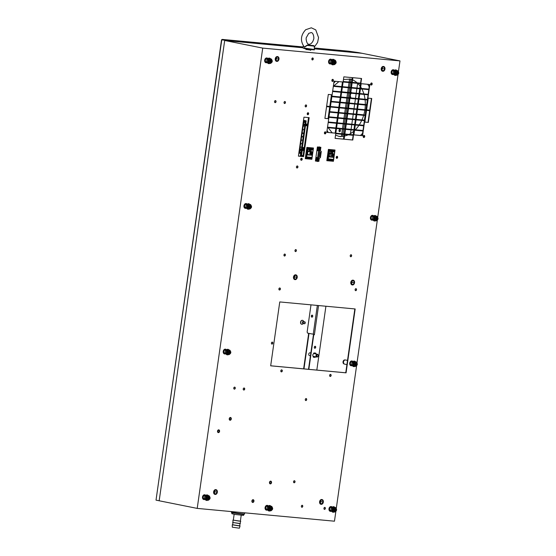 <?xml version="1.0" encoding="UTF-8"?>
<svg xmlns="http://www.w3.org/2000/svg" width="556" height="556" viewBox="0 0 556 556"><rect width="100%" height="100%" fill="white"/><g stroke="black" fill="none" stroke-linecap="round" stroke-linejoin="round"><path stroke-width="0.83" d="M335.9 511.145L334.469 521.194L197.213 508.399L159.176 500.775L224.687 40.484L302.742 47.76L221.754 39.893L156.021 500.129L221.531 39.837L222.233 39.407L303.013 46.933M314.321 47.99L348.542 51.18L358.418 52.591L361.942 53.279L314.349 48.845L361.942 53.279L399.979 60.903L262.724 48.108L224.687 40.484L159.176 500.775L156.243 500.192M350.954 92.282A0.716 0.521 -78.7 0 1 351.19 92.727M351.107 93.227A0.716 0.521 -78.7 0 1 350.69 93.616M315.183 356.73L314.842 357.306L313.32 357.167M315.46 353.067L315.697 353.922M350.356 96.515A0.716 0.521 -78.7 0 1 350.085 97.842M315.009 346.249A1.022 0.751 -78.7 0 1 314.613 348.202M314.161 334.406L313.362 335.254L308.51 369.309M308.83 369.337L313.674 335.317L314.501 334.441L307.628 333.134L307.127 332.071L310.999 304.848M314.821 348.264A1.022 0.751 -78.7 0 1 315.169 346.256A1.022 0.751 -78.7 0 1 314.821 348.264M350.183 96.584A0.716 0.521 -78.7 0 1 350.44 97.891M315.502 356.792L315.162 357.369L313.334 357.202L312.722 354.978L313.938 352.928L315.766 353.095L316.01 353.984M351.441 93.262A0.716 0.521 -78.7 0 1 350.614 93.547M350.787 92.359A0.716 0.521 -78.7 0 1 351.503 92.755M316.823 370.081L325.913 306.238M350.475 133.628L351.01 129.868M351.086 129.367L351.746 124.704M351.823 124.196L352.483 119.533M352.553 119.033L353.22 114.369M353.289 113.862L353.957 109.198M354.026 108.698L354.686 104.035M354.763 103.534L355.423 98.871M355.499 98.363L356.16 93.7M356.229 93.199L356.896 88.536M356.966 88.029L357.633 83.365M352.205 77.625L351.538 82.288L343.177 81.51M331.459 94.728L329.798 106.439L326.643 106.147M356.827 109.469L356.167 114.133L347.799 113.354M365.862 110.31L365.195 114.974L356.834 114.195M356.09 114.633L355.43 119.297L347.062 118.518M365.125 115.474L364.465 120.138L356.097 119.359M355.353 119.804L354.693 124.468L346.325 123.682M364.388 120.645L363.728 125.308L355.36 124.53L364.041 125.371L364.715 120.673L356.028 119.867L355.36 124.558M338.757 107.788L338.097 112.451L329.729 111.666M347.792 108.629L347.132 113.292L338.764 112.514M369.684 110.665L368.016 122.376L364.861 122.084M353.15 135.303L352.49 139.966L344.122 139.188M362.922 130.98L362.255 135.643L353.894 134.858M353.887 130.132L353.22 134.795L344.859 134.017M363.659 125.809L362.992 130.472L354.624 129.694M354.624 124.968L353.957 129.631L345.596 128.853M339.494 102.617L338.833 107.28L330.466 106.502M348.529 103.458L347.861 108.121L339.501 107.343M371.422 98.454L369.754 110.164L366.606 109.873M361.24 78.472L360.573 83.136L352.212 82.351M369.538 84.477L368.871 89.141L360.51 88.362M360.503 83.636L359.843 88.3L351.475 87.521M368.802 89.648L368.142 94.311L359.774 93.526M359.767 88.8L359.106 93.464L350.739 92.685M349.265 98.294L348.598 102.957L340.237 102.179M340.23 97.453L339.563 102.116L331.202 101.338M350.002 93.13L349.335 97.793L340.967 97.008M340.967 92.282L340.3 96.946L331.939 96.167M350.732 87.959L350.071 92.623L341.704 91.844M341.697 87.118L341.036 91.782L332.669 91.003M351.468 82.795L350.808 87.459L342.44 86.68M342.433 81.954L341.773 86.618L333.405 85.832M302.123 505.272A1.022 0.751 -78.7 0 1 301.734 507.225M324.711 507.378A1.022 0.751 -78.7 0 1 324.322 509.331M330.431 374.417A1.022 0.751 -78.7 0 1 330.035 376.377M281.607 369.865A1.022 0.751 -78.7 0 1 281.218 371.825M332.69 79.334A1.07 0.785 -78.7 0 1 332.279 81.384A1.07 0.785 -78.7 0 0 332.69 79.334M371.512 82.955A1.07 0.785 -78.7 0 1 371.102 85.005A1.07 0.785 -78.7 0 0 371.512 82.955M364.048 135.428A1.07 0.785 -78.7 0 1 363.631 137.478A1.07 0.785 -78.7 0 0 364.048 135.428M325.225 131.807A1.07 0.785 -78.7 0 1 324.815 133.857A1.07 0.785 -78.7 0 0 325.225 131.807M320.993 504.278A2.426 1.772 101.3 0 1 320.895 504.264A2.426 1.772 101.3 0 1 320.207 503.896L320.173 503.861A2.426 1.772 101.3 0 0 320.207 503.896L320.145 503.91M352.212 284.936A2.426 1.772 101.3 0 1 352.115 284.922A2.426 1.772 101.3 0 1 351.427 284.554L351.392 284.519A2.426 1.772 101.3 0 0 351.427 284.554L351.364 284.561M319.019 158.022L318.553 161.309L317.962 161.254M317.768 158.675A1.425 1.042 -78.7 0 1 318.512 160.281A1.425 1.042 -78.7 0 1 317.212 161.469A1.425 1.042 -78.7 0 1 316.454 159.926A1.425 1.042 -78.7 0 1 317.691 158.668A1.425 1.042 -78.7 0 1 317.768 158.675L317.261 158.578A1.425 1.042 -78.7 0 0 317.184 158.564A1.425 1.042 -78.7 0 0 316.044 159.475A1.425 1.042 -78.7 0 0 316.246 161.094L315.398 161.018M320.555 147.257L319.999 150.843M279.71 287.987A1.022 0.751 -78.7 0 1 279.314 289.947M355.889 288.668A1.022 0.751 -78.7 0 1 355.492 290.621M347.055 113.792L346.395 118.456L338.027 117.677M338.02 112.951L337.36 117.615L328.992 116.836M346.325 118.963L345.658 123.627L337.29 122.841M337.29 118.115L336.623 122.779L328.262 122M345.589 124.127L344.922 128.79L336.561 128.012M336.554 123.286L335.887 127.949L327.526 127.171L336.206 128.012L336.873 123.314L328.186 122.508L327.519 127.199M344.852 129.291L344.185 133.954L335.824 133.176M335.817 128.45L335.157 133.113L326.789 132.335M311.617 158.71L311.541 159.231L305.265 158.648M313.146 147.993L313.063 148.535M307.996 112.708A1.022 0.751 -78.7 0 1 307.607 114.661A1.022 0.751 -78.7 0 0 307.996 112.708M301.512 158.265A1.022 0.751 -78.7 0 1 301.123 160.225A1.022 0.751 -78.7 0 0 301.512 158.265M336.999 156.34A1.022 0.751 -78.7 0 1 336.602 158.293A1.022 0.751 -78.7 0 0 336.999 156.34M344.115 134.462L343.455 139.125L335.087 138.34M329.722 106.94L328.061 118.65L324.906 118.359M298.412 156.069L303.298 156.556L308.844 117.608L303.298 156.556L298.405 156.104L303.618 156.625L309.164 117.636L303.951 117.149L298.405 156.139L303.618 156.625M333.162 160.719L333.086 161.24L326.81 160.656M334.684 150.002L334.608 150.544M391.73 74.15L391.723 74.115A2.426 1.772 101.3 0 1 391.146 72.009L391.132 72.106M329.201 63.579L329.152 63.523A2.426 1.772 101.3 0 1 328.575 61.417L328.561 61.514M350.982 254.731A1.022 0.751 -78.7 0 1 350.593 256.684M312.625 57.942A1.022 0.751 -78.7 0 1 312.236 59.895M305.939 104.91A1.022 0.751 -78.7 0 1 305.55 106.863M297.251 165.966A1.022 0.751 -78.7 0 1 296.855 167.926M284.714 254.036A1.022 0.751 -78.7 0 1 284.325 255.989M272.183 342.1A1.022 0.751 -78.7 0 1 271.794 344.053M295.736 249.581A1.022 0.751 -78.7 0 1 295.347 251.534M354.846 308.934L345.756 372.784L270.682 365.785M357.564 104.306L356.896 108.969L348.536 108.184M366.599 105.147L365.931 109.81L357.571 109.032L366.251 109.873L366.918 105.174L358.231 104.368L357.564 109.059M358.3 99.135L357.633 103.798L349.272 103.02M367.335 99.976L366.668 104.639L358.3 103.861M359.03 93.971L358.37 98.634L350.002 97.856M368.065 94.812L367.405 99.475L359.037 98.697M329.562 510.957L329.555 510.922A2.426 1.772 101.3 0 1 328.978 508.816L328.964 508.921M275.352 100.622A1.022 0.751 -78.7 0 1 274.963 102.582M371.054 219.773L370.998 219.717A2.426 1.772 101.3 0 1 370.421 217.611L370.407 217.709M350.287 365.355L350.28 365.32A2.426 1.772 101.3 0 1 349.703 363.214L349.689 363.311M306.043 398.555A1.022 0.751 -78.7 0 1 305.654 400.508M284.804 101.505A1.022 0.751 -78.7 0 1 284.415 103.458M244.028 388.012A1.022 0.751 -78.7 0 1 243.639 389.971M234.576 387.129A1.022 0.751 -78.7 0 1 234.187 389.089M294.346 480.745A1.022 0.751 -78.7 0 1 293.957 482.705M336.241 508.733L356.618 365.542M356.966 363.124L377.343 219.94M377.691 217.521L398.068 74.337M398.409 71.919L399.979 60.903M351.858 82.357L352.525 77.659L343.837 76.846L343.17 81.544L351.538 82.288M328.311 94.437L326.636 106.182L330.111 106.502L331.786 94.763L328.311 94.437M348.459 108.691L347.792 113.389L356.479 114.195L357.147 109.497L348.459 108.691M357.494 109.532L356.827 114.23L365.514 115.036L366.182 110.338L357.494 109.532M347.729 113.855L347.055 118.553L355.743 119.359L356.417 114.668L347.729 113.855M356.764 114.696L356.09 119.394L364.778 120.207L365.445 115.509L356.764 114.696M346.993 119.026L346.325 123.717L355.013 124.53L355.68 119.832L346.993 119.026M330.396 107.002L329.722 111.7L338.409 112.514L339.084 107.815L330.396 107.002M339.431 107.85L338.757 112.541L347.444 113.354L348.112 108.656L339.431 107.85M368.336 122.438L370.004 110.7L366.529 110.373L364.861 122.118L368.016 122.376M344.783 134.524L344.115 139.215L352.803 140.029L353.47 135.33L344.783 134.524M354.554 130.194L353.887 134.893L362.575 135.706L363.242 131.007L354.554 130.194M345.519 129.353L344.852 134.052L353.54 134.865L354.207 130.167L345.519 129.353M355.291 125.03L354.624 129.729L363.311 130.535L363.978 125.844L355.291 125.03M346.256 124.19L345.589 128.888L354.276 129.694L354.943 124.996L346.256 124.19M339.146 107.343L339.813 102.651L331.126 101.838L330.459 106.537L338.833 107.28M348.181 108.184L348.848 103.492L340.161 102.679L339.494 107.377L347.861 108.121M368.267 98.162L366.599 109.9L370.074 110.227L371.742 98.488L368.267 98.162M360.893 83.198L361.56 78.5L352.872 77.687L352.205 82.385L360.573 83.136M369.191 89.203L369.858 84.505L361.171 83.699L360.503 88.397L368.871 89.141M360.156 88.362L360.823 83.664L352.136 82.858L351.468 87.556L359.843 88.3M368.454 94.374L369.121 89.676L360.441 88.863L359.767 93.561L368.142 94.311M359.419 93.533L360.093 88.835L351.406 88.022L350.732 92.72L359.106 93.464M348.918 103.02L349.585 98.322L340.897 97.515L340.23 102.214L348.598 102.957M339.883 102.179L340.55 97.481L331.862 96.674L331.195 101.366L339.563 102.116M349.654 97.856L350.322 93.158L341.634 92.345L340.967 97.043L349.335 97.793M340.62 97.015L341.287 92.317L332.599 91.504L331.932 96.202L340.3 96.946M350.384 92.685L351.058 87.994L342.371 87.181L341.704 91.879L350.071 92.623M341.356 91.844L342.023 87.146L333.336 86.34L332.669 91.038L341.036 91.782M351.121 87.521L351.788 82.823L343.108 82.017L342.433 86.708L350.808 87.459M342.086 86.68L342.76 81.982L334.073 81.169L333.398 85.867L341.773 86.618M302.228 505.272A1.022 0.751 101.3 0 0 301.887 507.28A1.022 0.751 101.3 0 0 302.228 505.272M324.815 507.378A1.022 0.751 101.3 0 0 324.475 509.386A1.022 0.751 101.3 0 0 324.815 507.378M330.535 374.417A1.022 0.751 101.3 0 0 330.195 376.433A1.022 0.751 101.3 0 0 330.535 374.417M281.718 369.865A1.022 0.751 101.3 0 0 281.371 371.881A1.022 0.751 101.3 0 0 281.718 369.865M332.794 79.334A1.07 0.785 101.3 0 0 332.432 81.44A1.07 0.785 101.3 0 0 332.794 79.334M371.617 82.955A1.07 0.785 101.3 0 0 371.255 85.061A1.07 0.785 101.3 0 0 371.617 82.955M364.145 135.428A1.07 0.785 101.3 0 0 363.791 137.534A1.07 0.785 101.3 0 0 364.145 135.428M325.329 131.807A1.07 0.785 101.3 0 0 324.968 133.913A1.07 0.785 101.3 0 0 325.329 131.807M317.921 161.289L318.873 161.372L319.352 157.974M320.353 150.961L320.875 147.284L319.888 147.194M318.776 147.09L317.4 146.958L315.398 161.052M279.814 287.987A1.022 0.751 101.3 0 0 279.466 290.003A1.022 0.751 101.3 0 0 279.814 287.987M355.993 288.668A1.022 0.751 101.3 0 0 355.645 290.677A1.022 0.751 101.3 0 0 355.993 288.668M338.694 113.014L338.027 117.712L346.708 118.518L347.382 113.82L338.694 113.014M329.659 112.173L328.992 116.871L337.68 117.677L338.347 112.979L329.659 112.173M337.958 118.178L337.29 122.876L345.978 123.689L346.645 118.991L337.958 118.178M328.923 117.337L328.255 122.035L336.943 122.841L337.61 118.15L328.923 117.337M337.221 123.349L336.554 128.047L345.241 128.853L345.908 124.155L337.221 123.349M336.484 128.512L335.817 133.211L344.505 134.017L345.172 129.326L336.484 128.512M327.449 127.671L326.782 132.37L335.47 133.176L336.137 128.478L327.449 127.671M311.86 159.294L313.466 148.021L306.863 147.409L305.258 158.675L311.541 159.231M308.107 112.708A1.022 0.751 101.3 0 0 307.76 114.717A1.022 0.751 101.3 0 0 308.107 112.708M301.623 158.265A1.022 0.751 101.3 0 0 301.276 160.281A1.022 0.751 101.3 0 0 301.623 158.265M337.103 156.34A1.022 0.751 101.3 0 0 336.755 158.349A1.022 0.751 101.3 0 0 337.103 156.34M335.755 133.683L335.08 138.374L343.768 139.188L344.435 134.489L335.755 133.683M328.374 118.713L330.049 106.974L326.574 106.648L324.899 118.393L328.061 118.65M333.405 161.303L335.011 150.03L328.408 149.411L326.803 160.684L333.086 161.24M351.093 254.731A1.022 0.751 101.3 0 0 350.746 256.74A1.022 0.751 101.3 0 0 351.093 254.731M312.729 57.942A1.022 0.751 101.3 0 0 312.389 59.951A1.022 0.751 101.3 0 0 312.729 57.942M306.043 104.91A1.022 0.751 101.3 0 0 305.703 106.919A1.022 0.751 101.3 0 0 306.043 104.91M297.356 165.966A1.022 0.751 101.3 0 0 297.008 167.981A1.022 0.751 101.3 0 0 297.356 165.966M284.825 254.036A1.022 0.751 101.3 0 0 284.477 256.045A1.022 0.751 101.3 0 0 284.825 254.036M272.287 342.1A1.022 0.751 101.3 0 0 271.947 344.108A1.022 0.751 101.3 0 0 272.287 342.1M253.056 500.129A0.952 0.695 101.3 0 0 252.737 501.998A0.952 0.695 101.3 0 0 253.056 500.129M295.841 249.581A1.022 0.751 101.3 0 0 295.5 251.59A1.022 0.751 101.3 0 0 295.841 249.581M279.765 301.936L270.675 365.813L346.075 372.847L355.166 308.962L279.765 301.936M357.216 109.032L357.883 104.333L349.196 103.52L348.529 108.218L356.896 108.969M357.953 103.861L358.62 99.163L349.932 98.356L349.265 103.055L357.633 103.798M366.988 104.702L367.655 100.01L358.967 99.197L358.3 103.896L366.668 104.639M358.69 98.697L359.357 93.999L350.669 93.193L350.002 97.884L358.37 98.634M367.718 99.538L368.392 94.84L359.704 94.034L359.037 98.732L367.405 99.475M275.463 100.622A1.022 0.751 101.3 0 0 275.116 102.638A1.022 0.751 101.3 0 0 275.463 100.622M270.633 481.579A0.952 0.695 101.3 0 0 270.313 483.449A0.952 0.695 101.3 0 0 270.633 481.579M218.682 430.295A0.952 0.695 101.3 0 0 218.362 432.165A0.952 0.695 101.3 0 0 218.682 430.295M230.399 417.924A0.952 0.695 101.3 0 0 230.08 419.794A0.952 0.695 101.3 0 0 230.399 417.924M306.154 398.555A1.022 0.751 101.3 0 0 305.807 400.563A1.022 0.751 101.3 0 0 306.154 398.555M284.915 101.505A1.022 0.751 101.3 0 0 284.568 103.513A1.022 0.751 101.3 0 0 284.915 101.505M244.133 388.012A1.022 0.751 101.3 0 0 243.792 390.027A1.022 0.751 101.3 0 0 244.133 388.012M234.688 387.129A1.022 0.751 101.3 0 0 234.34 389.144A1.022 0.751 101.3 0 0 234.688 387.129M294.451 480.745A1.022 0.751 101.3 0 0 294.11 482.761A1.022 0.751 101.3 0 0 294.451 480.745M197.213 508.399L262.724 48.108M306.036 49.456L310.741 50.103M312.145 315.127A1.022 0.695 -84.7 0 0 311.909 317.156A1.022 0.695 -84.7 0 0 312.145 315.127M339.862 129.576A1.07 0.723 -84.7 0 0 339.806 129.569A1.07 0.723 -84.7 0 0 338.993 130.528A1.07 0.723 -84.7 0 0 339.556 131.689A1.07 0.723 -84.7 0 0 339.612 131.696A1.07 0.723 -84.7 0 0 340.425 130.736A1.07 0.723 -84.7 0 0 339.862 129.576M312.083 317.142A1.022 0.695 95.3 0 1 312.27 315.169M339.785 131.682A1.07 0.723 95.3 0 1 339.334 130.597A1.07 0.723 95.3 0 1 339.98 129.617M392.543 74.532A2.426 1.772 101.3 0 1 392.446 74.518A2.426 1.772 101.3 0 1 391.758 74.15A2.426 1.772 -78.7 0 1 391.723 74.115M392.307 70A2.426 1.772 101.3 0 0 391.153 71.946M393.627 74.379A2.426 1.772 -78.7 0 1 392.772 74.573A2.426 1.772 -78.7 0 1 392.633 74.56A2.426 1.772 -78.7 0 1 391.368 71.828A2.426 1.772 -78.7 0 1 393.585 69.806A2.426 1.772 -78.7 0 1 394.44 70.348M393.495 69.792A2.426 1.772 101.3 0 0 393.398 69.764A2.426 1.772 101.3 0 0 392.355 69.973M393.259 73.976L392.105 73.872L391.605 72.044L392.612 70.348L394.128 70.542M392.063 73.698L393.217 73.934M392.001 71.376A1.425 1.042 -78.7 0 1 391.744 72.544M329.736 59.409A2.426 1.772 101.3 0 0 328.582 61.355M329.187 63.558A2.426 1.772 101.3 0 0 329.875 63.926A2.426 1.772 101.3 0 0 329.965 63.94M331.056 63.787A2.426 1.772 -78.7 0 1 330.201 63.982A2.426 1.772 -78.7 0 1 330.062 63.968A2.426 1.772 -78.7 0 1 328.798 61.236A2.426 1.772 -78.7 0 1 331.015 59.214A2.426 1.772 -78.7 0 1 331.862 59.756M330.917 59.2A2.426 1.772 101.3 0 0 330.827 59.172A2.426 1.772 101.3 0 0 329.777 59.381M330.681 63.384L329.534 63.28L329.034 61.452L330.035 59.756L331.557 59.951M329.493 63.106L330.646 63.342M329.423 60.785A1.425 1.042 -78.7 0 1 329.173 61.952M265.247 62.362L265.24 62.328A2.426 1.772 101.3 0 1 264.663 60.222M266.06 62.745A2.426 1.772 101.3 0 1 265.963 62.731A2.426 1.772 101.3 0 1 265.275 62.362A2.426 1.772 -78.7 0 1 265.24 62.328M265.824 58.206A2.426 1.772 101.3 0 0 264.67 60.159M267.144 62.592A2.426 1.772 -78.7 0 1 266.289 62.786A2.426 1.772 -78.7 0 1 266.15 62.765A2.426 1.772 -78.7 0 1 264.892 60.041A2.426 1.772 -78.7 0 1 267.109 58.012A2.426 1.772 -78.7 0 1 267.957 58.561M267.012 57.998A2.426 1.772 101.3 0 0 266.915 57.977A2.426 1.772 101.3 0 0 265.872 58.178M266.776 62.189L265.629 62.084L265.129 60.25L266.129 58.561L267.644 58.755M265.58 61.911L266.734 62.14M265.518 59.589A1.425 1.042 -78.7 0 1 265.261 60.757M372.77 215.394A2.426 1.772 101.3 0 0 372.673 215.367A2.426 1.772 101.3 0 0 371.63 215.575L371.63 215.575A2.426 1.772 -78.7 0 0 371.589 215.603L371.568 215.561M371.818 220.134A2.426 1.772 101.3 0 1 371.721 220.12A2.426 1.772 101.3 0 1 371.033 219.752L371.012 219.752A2.426 1.772 -78.7 0 1 370.998 219.717M371.589 215.603A2.426 1.772 101.3 0 0 370.428 217.549M372.902 219.981A2.426 1.772 -78.7 0 1 372.047 220.176A2.426 1.772 -78.7 0 1 371.915 220.162A2.426 1.772 -78.7 0 1 370.65 217.438A2.426 1.772 -78.7 0 1 372.867 215.408A2.426 1.772 -78.7 0 1 373.715 215.95M372.534 219.578L371.387 219.474L370.887 217.646L371.888 215.95L373.41 216.145M371.338 219.307L372.492 219.537M371.276 216.979A1.425 1.042 -78.7 0 1 371.026 218.147M243.938 205.824A2.426 1.772 101.3 0 0 244.515 207.93A2.426 1.772 -78.7 0 0 244.557 207.965A2.426 1.772 101.3 0 0 245.245 208.333A2.426 1.772 101.3 0 0 245.335 208.347M245.106 203.816A2.426 1.772 101.3 0 0 243.952 205.762M246.426 208.194A2.426 1.772 -78.7 0 1 245.564 208.389A2.426 1.772 -78.7 0 1 245.432 208.368A2.426 1.772 -78.7 0 1 244.167 205.644A2.426 1.772 -78.7 0 1 246.384 203.621A2.426 1.772 -78.7 0 1 247.232 204.163M246.287 203.6A2.426 1.772 101.3 0 0 246.197 203.579A2.426 1.772 101.3 0 0 245.147 203.788M246.051 207.791L244.904 207.687L244.404 205.852L245.404 204.163L246.927 204.358M244.855 207.513L246.009 207.742M244.793 205.192A1.425 1.042 -78.7 0 1 244.543 206.359M347.521 360.399L345.491 359.989A2.113 1.55 101.3 0 0 345.373 359.975A2.113 1.55 101.3 0 0 345.345 359.975A2.113 1.55 101.3 0 0 343.552 361.761A2.113 1.55 101.3 0 0 344.518 364.097A2.113 1.55 101.3 0 0 344.657 364.138A2.113 1.55 101.3 0 0 344.776 364.152M345.345 359.975L344.796 359.934A2.043 1.494 101.3 0 0 343.066 361.664A2.043 1.494 101.3 0 0 343.997 363.923L344.518 364.097M349.689 363.179L349.71 363.151A2.426 1.772 101.3 0 1 350.864 361.205A2.426 1.772 -78.7 0 1 350.905 361.178L350.843 361.171M351.093 365.737A2.426 1.772 101.3 0 1 351.003 365.723A2.426 1.772 101.3 0 1 350.315 365.355A2.426 1.772 -78.7 0 1 350.28 365.32M352.184 365.584A2.426 1.772 -78.7 0 1 351.322 365.778A2.426 1.772 -78.7 0 1 351.19 365.765A2.426 1.772 -78.7 0 1 349.926 363.04A2.426 1.772 -78.7 0 1 352.143 361.011A2.426 1.772 -78.7 0 1 352.99 361.553M352.045 360.997A2.426 1.772 101.3 0 0 351.955 360.976A2.426 1.772 101.3 0 0 350.905 361.178M351.809 365.188L350.662 365.077L350.162 363.249L351.163 361.553L352.685 361.748M350.614 364.91L351.774 365.139M350.551 362.588A1.425 1.042 -78.7 0 1 350.301 363.749M223.762 353.553L223.797 353.533A2.426 1.772 101.3 0 1 223.22 351.427M225.562 349.203A2.426 1.772 101.3 0 0 225.472 349.182A2.426 1.772 101.3 0 0 224.429 349.39L224.429 349.39A2.426 1.772 -78.7 0 0 224.381 349.418L224.36 349.376M224.381 349.418A2.426 1.772 101.3 0 0 223.227 351.364M223.832 353.567A2.426 1.772 101.3 0 0 224.52 353.936A2.426 1.772 101.3 0 0 224.617 353.95M225.701 353.797A2.426 1.772 -78.7 0 1 224.846 353.991A2.426 1.772 -78.7 0 1 224.707 353.97A2.426 1.772 -78.7 0 1 223.442 351.246A2.426 1.772 -78.7 0 1 225.66 349.224A2.426 1.772 -78.7 0 1 226.507 349.766M225.333 353.394L224.179 353.289L223.679 351.455L224.687 349.766L226.202 349.96M224.137 353.116L225.291 353.345M224.075 350.794A1.425 1.042 -78.7 0 1 223.818 351.962M330.375 511.339A2.426 1.772 101.3 0 1 330.278 511.325A2.426 1.772 101.3 0 1 329.59 510.957A2.426 1.772 -78.7 0 1 329.555 510.922M330.139 506.808A2.426 1.772 101.3 0 0 328.985 508.754M331.459 511.193A2.426 1.772 -78.7 0 1 330.605 511.388A2.426 1.772 -78.7 0 1 330.466 511.367A2.426 1.772 -78.7 0 1 329.201 508.643A2.426 1.772 -78.7 0 1 331.418 506.613A2.426 1.772 -78.7 0 1 332.273 507.155M331.327 506.599A2.426 1.772 101.3 0 0 331.23 506.579A2.426 1.772 101.3 0 0 330.188 506.78M331.091 510.79L329.944 510.679L329.437 508.851L330.445 507.155L331.96 507.35M329.896 510.512L331.049 510.742M329.833 508.191A1.425 1.042 -78.7 0 1 329.576 509.352M203.079 499.17L203.072 499.135A2.426 1.772 101.3 0 1 202.495 497.029M203.892 499.552A2.426 1.772 101.3 0 1 203.795 499.538A2.426 1.772 101.3 0 1 203.107 499.17A2.426 1.772 -78.7 0 1 203.072 499.135M203.663 495.021A2.426 1.772 101.3 0 0 202.502 496.967M204.976 499.399A2.426 1.772 -78.7 0 1 204.121 499.594A2.426 1.772 -78.7 0 1 203.989 499.573A2.426 1.772 -78.7 0 1 202.725 496.849A2.426 1.772 -78.7 0 1 204.942 494.826A2.426 1.772 -78.7 0 1 205.79 495.368M204.844 494.805A2.426 1.772 101.3 0 0 204.747 494.784A2.426 1.772 101.3 0 0 203.704 494.993M204.608 498.996L203.461 498.892L202.961 497.057L203.962 495.368L205.484 495.563M203.413 498.718L204.566 498.954M203.35 496.397A1.425 1.042 -78.7 0 1 203.1 497.564M265.615 509.755L265.643 509.727A2.426 1.772 101.3 0 1 265.066 507.621M266.234 505.612A2.426 1.772 101.3 0 0 265.08 507.558M265.685 509.762A2.426 1.772 101.3 0 0 266.366 510.13A2.426 1.772 101.3 0 0 266.463 510.144M267.554 509.991A2.426 1.772 -78.7 0 1 266.692 510.186A2.426 1.772 -78.7 0 1 266.56 510.165A2.426 1.772 -78.7 0 1 265.295 507.44A2.426 1.772 -78.7 0 1 267.512 505.418A2.426 1.772 -78.7 0 1 268.36 505.96M267.415 505.397A2.426 1.772 101.3 0 0 267.318 505.376A2.426 1.772 101.3 0 0 266.275 505.585M267.179 509.588L266.032 509.484L265.532 507.649L266.532 505.96L268.055 506.155M265.983 509.31L267.137 509.546M265.921 506.989A1.425 1.042 -78.7 0 1 265.671 508.156M230.066 420.246A1.397 1.029 -78.7 0 1 229.989 420.239A1.397 1.029 -78.7 0 1 229.26 418.661A1.397 1.029 -78.7 0 1 230.538 417.493A1.397 1.029 -78.7 0 1 231.282 419.015A1.397 1.029 -78.7 0 1 230.066 420.246M218.348 432.617A1.397 1.029 -78.7 0 1 218.272 432.603A1.397 1.029 -78.7 0 1 217.542 431.032A1.397 1.029 -78.7 0 1 218.821 429.857A1.397 1.029 -78.7 0 1 219.564 431.38A1.397 1.029 -78.7 0 1 218.348 432.617M270.306 483.901A1.397 1.029 -78.7 0 1 270.223 483.887A1.397 1.029 -78.7 0 1 269.493 482.316A1.397 1.029 -78.7 0 1 270.779 481.142A1.397 1.029 -78.7 0 1 271.516 482.664A1.397 1.029 -78.7 0 1 270.306 483.901M252.723 502.45A1.397 1.029 -78.7 0 1 252.646 502.443A1.397 1.029 -78.7 0 1 251.917 500.866A1.397 1.029 -78.7 0 1 253.195 499.698A1.397 1.029 -78.7 0 1 253.939 501.22A1.397 1.029 -78.7 0 1 252.723 502.45M332.106 81.245A1.07 0.785 101.3 0 0 332.474 79.39M370.921 84.866A1.07 0.785 101.3 0 0 371.297 83.011M363.457 137.339A1.07 0.785 101.3 0 0 363.826 135.483M324.635 133.725A1.07 0.785 101.3 0 0 325.01 131.869M338.486 136.248A29.218 21.406 101.3 0 0 339.459 136.373A29.218 21.406 101.3 0 0 343.872 136.178M344.567 136.032A29.218 21.406 101.3 0 0 348.167 134.837M349.064 134.413A29.218 21.406 101.3 0 0 353.727 131.272M354.499 130.577A29.218 21.406 101.3 0 0 354.874 130.229M355.34 129.763A29.218 21.406 101.3 0 0 358.933 125.371M359.245 124.891A29.218 21.406 101.3 0 0 361.727 120.395M361.949 119.908A29.218 21.406 101.3 0 0 363.645 115.342M363.791 114.842A29.218 21.406 101.3 0 0 364.826 110.213M364.903 109.713A29.218 21.406 101.3 0 0 365.313 105.028M365.327 104.514A29.218 21.406 101.3 0 0 365.09 99.767M365.028 99.253A29.218 21.406 101.3 0 0 364.034 94.437M363.881 93.908A29.218 21.406 101.3 0 0 361.873 89.002M361.581 88.46A29.218 21.406 101.3 0 0 360.705 87.007M360.142 86.194A29.218 21.406 101.3 0 0 357.723 83.379M357.112 82.809A29.218 21.406 101.3 0 0 352.567 79.869M351.92 79.605A29.218 21.406 101.3 0 0 349.967 78.987M244.001 514.495L231.678 512.743L231.31 511.972A6.7 0.347 -171.9 0 1 231.31 511.958A6.7 0.347 -171.9 0 0 233.04 512.444A6.7 0.347 -171.9 0 0 242.416 513.8A6.7 0.347 -171.9 0 0 244.57 513.855A6.7 0.347 -171.9 0 1 244.57 513.855L244.001 514.495M232.29 524.794L232.311 527.199L239.365 528.2L240.053 525.9L232.644 524.76M240.06 523.418L239.699 525.851L238.552 525.823L232.644 524.85L232.978 522.411M231.949 512.868L231.831 513.709L235.313 514.495L243.591 515.384L243.709 514.543M240.387 523.55L232.623 522.452M240.38 521.069L240.72 521.208L240.032 523.502L238.885 523.474L232.978 522.501L232.957 520.103L233.325 520.062M234.145 514.286L233.311 520.152L239.219 521.125L240.366 521.153L241.2 515.294M240.72 521.208L232.957 520.103M314.293 47.093L317.587 42.471L318.574 37.641L315.752 29.885L311.318 27.8L305.682 29.725C300.72 35.118 300.15 40.741 303.979 46.6L304.507 46.885L307.44 45.008L314.161 45.981M313.841 45.606L307.44 45.008M314.098 46.051L307.03 45.321M303.368 45.842L302.714 47.851L314.376 49.512L314.258 46.141L307.246 45.411L304.556 47.128L303.771 46.363M383.577 66.484A2.426 1.772 101.3 0 0 383.48 66.463A2.426 1.772 101.3 0 0 382.438 66.664L382.438 66.664A2.426 1.772 -78.7 0 0 382.389 66.692L382.375 66.657M381.18 68.666L381.235 68.645A2.426 1.772 101.3 0 1 382.389 66.692M381.84 70.848A2.426 1.772 101.3 0 0 382.528 71.217A2.426 1.772 101.3 0 0 382.625 71.231M381.228 68.708A2.426 1.772 101.3 0 0 381.298 69.896A2.426 1.772 101.3 0 0 381.805 70.814M381.492 69.931A2.426 1.772 -78.7 0 1 381.875 67.464A2.426 1.772 -78.7 0 1 383.668 66.505A2.426 1.772 -78.7 0 1 384.933 69.229A2.426 1.772 -78.7 0 1 382.716 71.251A2.426 1.772 -78.7 0 1 381.492 69.931M381.687 68.736L382.695 67.047L384.196 67.186L384.696 69.013L383.696 70.709L382.194 70.57L381.687 68.736M382.146 70.397L383.696 70.709M381.944 69.66L382.577 68.59L384.696 69.013M382.577 68.59L382.326 67.672M382.153 67.957A1.487 1.091 -78.7 0 1 381.861 69.347M382.083 68.075A1.425 1.042 -78.7 0 1 381.826 69.243M275.199 58.783L275.255 58.762A2.426 1.772 101.3 0 1 276.408 56.816M275.859 60.972A2.426 1.772 101.3 0 0 276.547 61.334A2.426 1.772 101.3 0 0 276.645 61.348M277.597 56.608A2.426 1.772 101.3 0 0 277.5 56.587A2.426 1.772 101.3 0 0 276.457 56.788M275.248 58.825A2.426 1.772 101.3 0 0 275.317 60.013A2.426 1.772 101.3 0 0 275.825 60.931M275.512 60.055A2.426 1.772 -78.7 0 1 275.894 57.581A2.426 1.772 -78.7 0 1 277.694 56.622A2.426 1.772 -78.7 0 1 278.952 59.346A2.426 1.772 -78.7 0 1 276.735 61.375A2.426 1.772 -78.7 0 1 275.512 60.055M275.713 58.86L276.714 57.164L278.215 57.31L278.716 59.138L277.715 60.826L276.214 60.687L275.713 58.86M276.165 60.521L277.715 60.826M275.964 59.777L276.596 58.714L278.716 59.138M276.596 58.714L276.346 57.789M276.172 58.081A1.487 1.091 -78.7 0 1 275.88 59.471M276.103 58.199A1.425 1.042 -78.7 0 1 275.845 59.36M319.547 501.714L319.603 501.693A2.426 1.772 101.3 0 1 320.756 499.747M321.945 499.538A2.426 1.772 101.3 0 0 321.848 499.517A2.426 1.772 101.3 0 0 320.805 499.719M319.596 501.755A2.426 1.772 101.3 0 0 319.665 502.944A2.426 1.772 101.3 0 0 320.173 503.861M319.86 502.985A2.426 1.772 -78.7 0 1 320.242 500.511A2.426 1.772 -78.7 0 1 322.042 499.552A2.426 1.772 -78.7 0 1 323.3 502.276A2.426 1.772 -78.7 0 1 321.083 504.306A2.426 1.772 -78.7 0 1 319.86 502.985M320.061 501.79L321.062 500.094L322.563 500.233L323.071 502.068L322.063 503.757L320.562 503.618L320.061 501.79M320.513 503.451L322.063 503.757M320.312 502.707L320.944 501.644L323.071 502.068M320.944 501.644L320.694 500.72M320.52 501.012A1.487 1.091 -78.7 0 1 320.228 502.402M320.451 501.13A1.425 1.042 -78.7 0 1 320.193 502.29M213.567 491.838L213.622 491.817A2.426 1.772 101.3 0 1 214.776 489.871M214.227 494.02A2.426 1.772 101.3 0 0 214.915 494.388A2.426 1.772 101.3 0 0 215.012 494.402M215.964 489.655A2.426 1.772 101.3 0 0 215.867 489.634A2.426 1.772 101.3 0 0 214.825 489.843M213.615 491.879A2.426 1.772 101.3 0 0 213.685 493.068A2.426 1.772 101.3 0 0 214.192 493.985M213.879 493.102A2.426 1.772 -78.7 0 1 214.262 490.635A2.426 1.772 -78.7 0 1 216.062 489.676A2.426 1.772 -78.7 0 1 217.326 492.401A2.426 1.772 -78.7 0 1 215.109 494.423A2.426 1.772 -78.7 0 1 213.879 493.102M214.081 491.907L215.082 490.218L216.583 490.357L217.09 492.192L216.082 493.881L214.581 493.742L214.081 491.907M214.533 493.568L216.082 493.881M214.331 492.831L214.963 491.761L217.09 492.192M214.963 491.761L214.713 490.844M214.54 491.136A1.487 1.091 -78.7 0 1 214.248 492.519M214.47 491.247A1.425 1.042 -78.7 0 1 214.213 492.414M350.766 282.372L350.822 282.351A2.426 1.772 101.3 0 1 351.976 280.405M353.157 280.196A2.426 1.772 101.3 0 0 353.067 280.168A2.426 1.772 101.3 0 0 352.024 280.377M350.815 282.413A2.426 1.772 101.3 0 0 350.885 283.602A2.426 1.772 101.3 0 0 351.392 284.519M351.072 283.636A2.426 1.772 -78.7 0 1 351.461 281.169A2.426 1.772 -78.7 0 1 353.255 280.21A2.426 1.772 -78.7 0 1 354.519 282.935A2.426 1.772 -78.7 0 1 352.302 284.957A2.426 1.772 -78.7 0 1 351.072 283.636M351.274 282.441L352.282 280.752L353.783 280.891L354.283 282.726L353.282 284.415L351.774 284.276L351.274 282.441M351.733 284.102L353.282 284.415M351.531 283.365L352.163 282.302L354.283 282.726M352.163 282.302L351.906 281.378M351.733 281.67A1.487 1.091 -78.7 0 1 351.441 283.06M351.67 281.781A1.425 1.042 -78.7 0 1 351.413 282.948M293.436 277.027L293.492 277.006A2.426 1.772 101.3 0 1 294.645 275.06M294.096 279.209A2.426 1.772 101.3 0 0 294.777 279.578A2.426 1.772 101.3 0 0 294.875 279.592M295.827 274.852A2.426 1.772 101.3 0 0 295.729 274.824A2.426 1.772 101.3 0 0 294.687 275.032M293.478 277.069A2.426 1.772 101.3 0 0 293.554 278.257A2.426 1.772 101.3 0 0 294.055 279.175M293.742 278.292A2.426 1.772 -78.7 0 1 294.131 275.825A2.426 1.772 -78.7 0 1 295.924 274.866A2.426 1.772 -78.7 0 1 297.189 277.59A2.426 1.772 -78.7 0 1 294.972 279.612A2.426 1.772 -78.7 0 1 293.742 278.292M293.943 277.096L294.944 275.408L296.452 275.547L296.953 277.381L295.945 279.07L294.444 278.931L293.943 277.096M294.395 278.758L295.945 279.07M294.193 278.021L294.826 276.957L296.953 277.381M294.826 276.957L294.576 276.033M294.402 276.325A1.487 1.091 -78.7 0 1 294.11 277.715M294.332 276.436A1.425 1.042 -78.7 0 1 294.082 277.604M253.585 42.923L250.311 42.527L253.585 42.923M249.484 42.27L246.211 41.874L249.484 42.27M256.705 43.215L253.439 42.819L256.705 43.215M252.612 42.562L249.338 42.159L252.612 42.562M247.33 42.339L244.056 41.943L247.33 42.339M243.229 41.686L239.956 41.29L243.229 41.686M250.457 42.631L247.184 42.235L250.457 42.631M246.357 41.978L243.083 41.582L246.357 41.978M266.088 44.091L262.821 43.688L266.088 44.091M261.994 43.431L258.721 43.034L261.994 43.431M269.215 44.383L265.949 43.98L269.215 44.383M265.122 43.722L261.848 43.326L265.122 43.722M259.833 43.507L256.566 43.111L259.833 43.507M255.739 42.854L252.466 42.451L255.739 42.854M262.96 43.799L259.694 43.396L262.96 43.799M258.867 43.146L255.593 42.742L258.867 43.146M227.592 40.227L224.318 39.83L227.592 40.227M231.692 40.88L228.419 40.484L231.692 40.88M228.565 40.588L225.291 40.192L228.565 40.588M241.075 41.756L237.801 41.359L241.075 41.756M236.974 41.102L233.701 40.706L236.974 41.102M244.202 42.047L240.929 41.651L244.202 42.047M240.102 41.394L236.828 40.998L240.102 41.394M234.82 41.172L231.546 40.776L234.82 41.172M230.719 40.518L227.446 40.122L230.719 40.518M237.947 41.464L234.674 41.068L237.947 41.464M233.847 40.81L230.573 40.414L233.847 40.81M268.242 44.014L264.976 43.618L268.242 44.014M156.021 500.129L221.754 39.893M307.461 114.557A1.022 0.751 101.3 0 0 307.822 112.75M300.977 160.121A1.022 0.751 101.3 0 0 301.338 158.314M336.463 158.189A1.022 0.751 101.3 0 0 336.825 156.382M315.773 158.634L316.023 158.682A0.716 0.521 -78.7 0 1 315.745 158.613L318.227 158.265A0.716 0.521 101.3 0 0 318.539 158.085M319.728 150.752A0.716 0.521 101.3 0 0 319.394 150.057L317.177 149.293M302.978 156.493L308.517 117.58M318.949 158.029A0.716 0.521 -78.7 0 1 318.539 158.328L318.227 158.265M316.023 158.682L318.539 158.328M319.394 150.057L317.358 149.314M319.707 150.12A0.716 0.521 -78.7 0 1 320.041 150.85M327.081 158.717L333.461 159.426L334.642 151.969L334.184 151.823A0.57 0.389 -84.7 0 0 334.608 151.329L334.663 150.954A0.57 0.389 -84.7 0 0 334.358 150.315L328.36 149.759A0.57 0.389 95.3 0 1 328.617 150.391L328.561 150.766L334.608 151.329M312.632 149.877L312.639 149.814A0.57 0.389 -84.7 0 0 313.063 149.321L313.118 148.945A0.57 0.389 -84.7 0 0 312.82 148.306L306.815 147.75A0.57 0.389 95.3 0 1 307.072 148.382L307.016 148.758L313.063 149.321M302.999 156.347L301.109 155.972L301.456 156L301.977 150.391L301.616 152.879L298.926 152.629L303.465 120.589L306.175 120.847L303.5 120.318M303.645 120.346L304.25 120.402L303.555 120.263M304.521 121.5L305.849 121.243L305.397 124.391L306.697 124.509L306.578 125.357L305.279 125.239L301.88 149.147L303.173 149.265L303.055 150.113L301.755 149.988L301.421 152.337L299.559 152.163L299.524 151.399A1.425 1.042 -78.7 0 1 299.726 149.995L300.025 147.875A1.425 1.042 -78.7 0 1 300.226 146.471L300.525 144.351A1.425 1.042 -78.7 0 1 300.726 142.948L301.032 140.828A1.425 1.042 -78.7 0 1 301.227 139.424L301.533 137.311A1.425 1.042 -78.7 0 1 301.734 135.9L302.033 133.787A1.425 1.042 -78.7 0 1 302.235 132.377L302.534 130.264A1.425 1.042 -78.7 0 1 302.735 128.853L303.034 126.74A1.425 1.042 -78.7 0 1 303.235 125.336L303.534 123.217A1.425 1.042 -78.7 0 1 303.736 121.813L303.986 121.069L304.521 121.5L303.937 121.382M301.971 150.391L303.242 150.509L303.472 148.911L302.193 148.793L305.494 125.635L306.766 125.753L306.995 124.162L305.717 124.044L306.175 120.847M303.729 124.064L303.618 124.843M300.205 148.82L300.094 149.599M301.421 152.337L301.011 152.268L301.345 149.918L301.755 149.988M301.505 149.077L301.408 149.779L303.055 150.113M299.788 149.571L301.408 149.752M301.345 149.918L299.781 149.606M299.899 148.758L301.88 149.147M301.47 149.071L304.869 125.163L305.279 125.239M305.029 124.329L304.931 125.03L306.578 125.357M303.312 124.815L304.931 125.003M304.869 125.163L303.305 124.85M303.423 124.009L305.397 124.391M304.987 124.322L305.432 121.208M301.011 152.268L299.587 151.983M303.472 148.911L302.214 148.66M306.995 124.162L305.737 123.905M300.031 146.93L300.942 147.076L300.045 146.895M300.539 143.406L301.442 143.552L300.546 143.372M301.039 139.883L301.943 140.029L301.046 139.848M301.54 136.366L302.443 136.505L301.547 136.331M302.04 132.842L302.944 132.981L302.047 132.808M302.54 129.319L303.444 129.465L302.554 129.284M303.041 125.795L303.944 125.941L303.055 125.76M303.541 122.271L304.452 122.417L303.555 122.237M299.531 150.454L300.435 150.6L299.545 150.419M300.594 147.041L300.525 147.514L300.942 147.076M299.969 147.403L300.525 147.514M301.095 143.517L301.025 143.99L301.442 143.552M300.469 143.879L301.025 143.99M301.595 139.994L301.526 140.466L301.943 140.029M300.97 140.355L301.526 140.466M302.096 136.477L302.374 136.978L302.443 136.505M301.47 136.832L302.026 136.943M302.596 132.953L302.881 133.454L302.944 132.981M301.977 133.308L302.534 133.419M303.096 129.43L303.034 129.902L303.444 129.465M302.478 129.784L303.034 129.902M303.597 125.906L303.534 126.379L303.944 125.941M302.978 126.268L303.534 126.379M304.104 122.383L304.035 122.855L304.452 122.417M303.479 122.744L304.035 122.855M300.087 150.565L300.025 151.037L300.435 150.6M299.469 150.926L300.025 151.037M304.243 147.611L302.388 147.437M302.374 147.528L304.201 147.896M301.109 155.972L301.547 152.872M302.311 148L304.139 148.369M301.276 149.036L301.185 149.71M300.74 152.796L300.254 156.243M302.492 148.716L302.582 148.056M303.013 156.25L301.456 156M303.986 149.46L303.409 149.356M306.613 149.251L306.599 149.251A0.57 0.389 -84.7 0 0 307.016 148.758M311.763 149.731L312.604 149.814A0.57 0.389 -84.7 0 0 312.632 149.814L311.756 149.731M306.092 156.82L305.529 156.764A0.57 0.389 95.3 0 1 305.786 157.404L311.833 157.967A0.57 0.389 -84.7 0 0 311.673 157.397M305.327 158.272L311.318 158.828A0.57 0.389 -84.7 0 0 311.346 158.835L305.313 158.272A0.57 0.389 -84.7 0 0 305.73 157.779L305.786 157.404M303.402 149.383L303.979 149.481M302.269 150.419L301.574 155.312L303.11 155.59M311.346 158.835A0.57 0.389 -84.7 0 0 311.777 158.342L311.833 157.967M328.158 151.26L328.144 151.26A0.57 0.389 -84.7 0 0 328.561 150.766M327.637 158.828L327.074 158.773A0.57 0.389 95.3 0 1 327.331 159.412L333.378 159.975A0.57 0.389 -84.7 0 0 333.218 159.405M326.872 160.281L332.863 160.837A0.57 0.389 -84.7 0 0 332.891 160.844L326.858 160.281A0.57 0.389 -84.7 0 0 327.275 159.787L327.331 159.412M332.891 160.844A0.57 0.389 -84.7 0 0 333.322 160.35L333.378 159.975M318.963 150.495L317.066 150.12A0.473 0.347 101.3 0 0 316.955 150.106M315.926 157.334L317.601 157.668A0.473 0.347 101.3 0 0 317.851 158.168L315.884 157.772A0.473 0.347 101.3 0 0 315.975 157.779L317.768 158.14M317.601 157.668L318.56 150.933A0.473 0.347 -78.7 0 1 319.033 150.509L321.041 151.204A0.473 0.347 101.3 0 1 321.264 151.691L320.451 157.431A0.473 0.347 101.3 0 1 320.096 157.869L317.942 158.168A0.473 0.347 101.3 0 1 317.851 158.168M320.499 152.552L320.166 152.879L320.312 152.177L320.499 152.552M320.312 153.852L319.985 154.179L320.124 153.477L320.312 153.852M320.131 155.152L319.797 155.478L319.936 154.776L320.131 155.152M319.943 156.451L319.61 156.778L319.756 156.083L319.943 156.451M319.603 151.809L319.276 152.135L319.415 151.434L319.603 151.809M319.422 153.108L319.088 153.435L319.227 152.733L319.422 153.108M319.234 154.408L318.901 154.735L319.047 154.04L319.234 154.408M319.047 155.715L318.72 156.034L318.859 155.339L319.047 155.715M318.866 157.014L318.532 157.341L318.671 156.639L318.866 157.014M329.096 156.966L329.687 156.903L328.999 156.764L329.138 155.77M329.11 154.902L329.527 152.935L329.145 152.9L329.041 154.895M329.903 157.042L330.375 153.727M397.464 74.462A1.425 1.042 101.3 0 1 397.304 74.469A1.425 1.042 101.3 0 0 397.304 74.469L397.116 74.428A1.425 1.042 101.3 0 0 397.206 74.455A1.425 1.042 101.3 0 0 397.283 74.469A1.425 1.042 -78.7 0 1 396.637 72.996A1.425 1.042 -78.7 0 1 397.7 71.689L397.512 71.654A1.425 1.042 101.3 0 1 397.769 71.661A1.425 1.042 101.3 0 1 397.86 71.682L398.047 71.724A1.425 1.042 -78.7 0 1 398.721 73.19A1.425 1.042 -78.7 0 1 397.651 74.504L397.491 74.268M397.304 74.469L397.693 74.052A0.952 0.695 -78.7 0 1 397.95 72.231L397.7 71.689M398.047 71.724L398.298 72.266A0.952 0.695 -78.7 0 1 398.04 74.087L397.651 74.504M397.693 74.052L397.95 72.231M398.298 72.266L398.04 74.087M334.893 63.87A1.425 1.042 101.3 0 1 334.733 63.877L334.545 63.836A1.425 1.042 101.3 0 0 334.636 63.864A1.425 1.042 101.3 0 0 334.712 63.877A1.425 1.042 101.3 0 0 334.733 63.877A1.425 1.042 -78.7 0 1 334.059 62.404A1.425 1.042 -78.7 0 1 335.129 61.097L334.934 61.063A1.425 1.042 101.3 0 1 335.192 61.07A1.425 1.042 101.3 0 1 335.282 61.09L335.476 61.132A1.425 1.042 -78.7 0 1 336.144 62.599A1.425 1.042 -78.7 0 1 335.08 63.912L334.914 63.676M334.733 63.877L335.115 63.46A0.952 0.695 -78.7 0 1 335.379 61.64L335.129 61.097M335.476 61.132L335.727 61.674A0.952 0.695 -78.7 0 1 335.463 63.495L335.08 63.912M335.115 63.46L335.379 61.64M335.727 61.674L335.463 63.495M270.98 62.675A1.425 1.042 101.3 0 1 270.821 62.675A1.425 1.042 101.3 0 0 270.821 62.675L270.633 62.64A1.425 1.042 101.3 0 0 270.723 62.668A1.425 1.042 101.3 0 0 270.807 62.675A1.425 1.042 -78.7 0 1 270.153 61.209A1.425 1.042 -78.7 0 1 271.217 59.902L271.029 59.86A1.425 1.042 101.3 0 1 271.286 59.867A1.425 1.042 101.3 0 1 271.377 59.895L271.564 59.93A1.425 1.042 -78.7 0 1 272.238 61.403A1.425 1.042 -78.7 0 1 271.168 62.71L271.008 62.48M270.821 62.682L271.21 62.265A0.952 0.695 -78.7 0 1 271.467 60.444L271.217 59.902M271.564 59.93L271.815 60.479A0.952 0.695 -78.7 0 1 271.557 62.293L271.168 62.71M271.21 62.265L271.467 60.444M271.815 60.479L271.557 62.293M376.739 220.065A1.425 1.042 101.3 0 1 376.586 220.072L376.391 220.03A1.425 1.042 101.3 0 0 376.481 220.058A1.425 1.042 101.3 0 0 376.565 220.072A1.425 1.042 101.3 0 0 376.579 220.072A1.425 1.042 -78.7 0 1 375.912 218.598A1.425 1.042 -78.7 0 1 376.975 217.292L376.787 217.257A1.425 1.042 101.3 0 1 377.044 217.264A1.425 1.042 101.3 0 1 377.135 217.285L377.322 217.326A1.425 1.042 -78.7 0 1 377.997 218.793A1.425 1.042 -78.7 0 1 376.926 220.106L376.766 219.87M376.579 220.072L376.968 219.655A0.952 0.695 -78.7 0 1 377.225 217.834L376.975 217.292M377.322 217.326L377.573 217.869A0.952 0.695 -78.7 0 1 377.315 219.69L376.926 220.106M376.968 219.655L377.225 217.834M377.573 217.869L377.315 219.69M250.256 208.278A1.425 1.042 101.3 0 1 250.103 208.285A1.425 1.042 101.3 0 0 250.096 208.278L249.908 208.243A1.425 1.042 101.3 0 0 250.005 208.271A1.425 1.042 101.3 0 0 250.082 208.278A1.425 1.042 -78.7 0 1 249.429 206.811A1.425 1.042 -78.7 0 1 250.499 205.505L250.304 205.463A1.425 1.042 101.3 0 1 250.561 205.47A1.425 1.042 101.3 0 1 250.652 205.498L250.846 205.532A1.425 1.042 -78.7 0 1 251.514 207.006A1.425 1.042 -78.7 0 1 250.45 208.312L250.283 208.083M250.103 208.285L250.485 207.868A0.952 0.695 -78.7 0 1 250.742 206.047L250.499 205.505M250.846 205.532L251.09 206.081A0.952 0.695 -78.7 0 1 250.832 207.895L250.45 208.312M250.485 207.868L250.742 206.047M251.09 206.081L250.832 207.895M356.375 363.158L356.604 362.929A1.425 1.042 -78.7 0 1 357.272 364.395A1.425 1.042 -78.7 0 1 356.208 365.709L356.014 365.667A1.425 1.042 101.3 0 1 355.861 365.674L356.243 365.257A0.952 0.695 -78.7 0 1 356.507 363.436L356.257 362.894A1.425 1.042 -78.7 0 0 355.187 364.201A1.425 1.042 -78.7 0 0 355.861 365.674L355.666 365.639A1.425 1.042 101.3 0 0 355.764 365.66A1.425 1.042 101.3 0 0 355.84 365.674A1.425 1.042 101.3 0 0 355.854 365.674M356.257 362.894L356.062 362.859A1.425 1.042 101.3 0 1 356.32 362.866A1.425 1.042 101.3 0 1 356.41 362.887M356.604 362.929L356.855 363.471A0.952 0.695 -78.7 0 1 356.591 365.292L356.208 365.709M356.243 365.257L356.507 363.436M356.855 363.471L356.591 365.292M229.538 353.88A1.425 1.042 101.3 0 1 229.378 353.887L229.19 353.845A1.425 1.042 101.3 0 0 229.28 353.873A1.425 1.042 101.3 0 0 229.357 353.88A1.425 1.042 101.3 0 0 229.378 353.887A1.425 1.042 -78.7 0 1 228.711 352.414A1.425 1.042 -78.7 0 1 229.774 351.107L229.586 351.065A1.425 1.042 101.3 0 1 229.836 351.079A1.425 1.042 101.3 0 1 229.934 351.1L230.121 351.135A1.425 1.042 -78.7 0 1 230.796 352.608A1.425 1.042 -78.7 0 1 229.725 353.915L229.565 353.685M229.378 353.887L229.767 353.47A0.952 0.695 -78.7 0 1 230.024 351.649L229.774 351.107M230.121 351.135L230.372 351.684A0.952 0.695 -78.7 0 1 230.114 353.498L229.725 353.915M229.767 353.47L230.024 351.649M230.372 351.684L230.114 353.498M335.296 511.27A1.425 1.042 101.3 0 1 335.136 511.277A1.425 1.042 101.3 0 0 335.136 511.277L334.948 511.242A1.425 1.042 101.3 0 0 335.039 511.263A1.425 1.042 101.3 0 0 335.115 511.277A1.425 1.042 -78.7 0 1 334.469 509.81A1.425 1.042 -78.7 0 1 335.532 508.497L335.344 508.462A1.425 1.042 101.3 0 1 335.602 508.469A1.425 1.042 101.3 0 1 335.692 508.49L335.88 508.531A1.425 1.042 -78.7 0 1 336.554 509.998A1.425 1.042 -78.7 0 1 335.483 511.312L335.324 511.075M335.136 511.277L335.525 510.86A0.952 0.695 -78.7 0 1 335.782 509.039L335.532 508.497M335.88 508.531L336.13 509.074A0.952 0.695 -78.7 0 1 335.873 510.894L335.483 511.312M335.525 510.86L335.782 509.039M336.13 509.074L335.873 510.894M209.042 499.073L209.299 497.252A0.952 0.695 -78.7 0 0 209.042 499.073L208.653 499.49A1.425 1.042 101.3 0 0 208.653 499.49L208.465 499.448A1.425 1.042 101.3 0 0 208.556 499.476A1.425 1.042 101.3 0 0 208.639 499.483A1.425 1.042 -78.7 0 1 207.986 498.016A1.425 1.042 -78.7 0 1 209.049 496.71L208.861 496.668A1.425 1.042 101.3 0 1 209.119 496.682A1.425 1.042 101.3 0 1 209.209 496.703L209.397 496.744A1.425 1.042 -78.7 0 1 210.071 498.211A1.425 1.042 -78.7 0 1 209 499.517L208.841 499.288M209.299 497.252L209.049 496.71M209.397 496.744L209.647 497.286A0.952 0.695 -78.7 0 1 209.39 499.1L209 499.517M209.647 497.286L209.39 499.1M271.384 510.074A1.425 1.042 101.3 0 1 271.231 510.081L271.036 510.04A1.425 1.042 101.3 0 0 271.126 510.067A1.425 1.042 101.3 0 0 271.21 510.074A1.425 1.042 101.3 0 0 271.224 510.081A1.425 1.042 -78.7 0 1 270.557 508.608A1.425 1.042 -78.7 0 1 271.627 507.301L271.432 507.26A1.425 1.042 101.3 0 1 271.689 507.274A1.425 1.042 101.3 0 1 271.78 507.294L271.974 507.336A1.425 1.042 -78.7 0 1 272.642 508.803A1.425 1.042 -78.7 0 1 271.578 510.109L271.411 509.88M271.231 510.081L271.613 509.664A0.952 0.695 -78.7 0 1 271.87 507.843L271.627 507.301M271.974 507.336L272.218 507.878A0.952 0.695 -78.7 0 1 271.96 509.692L271.578 510.109M271.613 509.664L271.87 507.843M272.218 507.878L271.96 509.692M396.525 74.316A1.425 1.042 -78.7 0 1 396.442 74.302A1.425 1.042 -78.7 0 1 395.698 72.697A1.425 1.042 -78.7 0 1 397.005 71.509L397.769 71.661M395.677 73.309A1.425 1.042 101.3 0 0 395.914 72.127M398.423 71.981A2.377 1.737 101.3 0 0 397.192 70.577A2.377 1.737 101.3 0 0 397.06 70.556A2.377 1.737 101.3 0 0 395.003 72.655A2.377 1.737 101.3 0 0 396.261 75.234A2.377 1.737 101.3 0 0 397.936 74.414M397.192 70.577L396.56 70.452A2.377 1.737 101.3 0 0 396.428 70.431A2.377 1.737 101.3 0 0 395.511 70.661A2.377 1.737 101.3 0 0 394.357 72.614A2.377 1.737 101.3 0 0 394.934 74.733A2.377 1.737 101.3 0 0 395.622 75.109L396.261 75.234M397.248 70.827L396.372 70.049L394.447 71.237L394.058 73.955L395.601 75.47L396.671 74.893M395.601 75.47L394.614 75.268L393.064 73.753L393.453 71.043L395.385 69.847L396.372 70.049M394.058 73.955L393.064 73.753M394.447 71.237L393.453 71.043M333.954 63.725A1.425 1.042 -78.7 0 1 333.871 63.711A1.425 1.042 -78.7 0 1 333.127 62.105A1.425 1.042 -78.7 0 1 334.434 60.917L335.192 61.07M333.107 62.717A1.425 1.042 101.3 0 0 333.343 61.535M335.852 61.389A2.377 1.737 101.3 0 0 334.622 59.985A2.377 1.737 101.3 0 0 334.49 59.965A2.377 1.737 101.3 0 0 332.432 62.063A2.377 1.737 101.3 0 0 333.683 64.642A2.377 1.737 101.3 0 0 335.365 63.822M334.622 59.985L333.982 59.86A2.377 1.737 101.3 0 0 333.85 59.839A2.377 1.737 101.3 0 0 332.94 60.069A2.377 1.737 101.3 0 0 331.779 62.022A2.377 1.737 101.3 0 0 332.363 64.142A2.377 1.737 101.3 0 0 333.051 64.517L333.683 64.642M334.677 60.236L333.802 59.457L331.869 60.646L331.487 63.356L333.03 64.878L334.1 64.301M333.03 64.878L332.036 64.677L330.493 63.162L330.883 60.451L332.808 59.256L333.802 59.457M331.487 63.356L330.493 63.162M331.869 60.646L330.883 60.451M270.042 62.522A1.425 1.042 -78.7 0 1 269.966 62.515A1.425 1.042 -78.7 0 1 269.222 60.91A1.425 1.042 -78.7 0 1 270.522 59.714L271.286 59.867M269.194 61.521A1.425 1.042 101.3 0 0 269.431 60.34M271.94 60.194A2.377 1.737 101.3 0 0 270.709 58.783A2.377 1.737 101.3 0 0 270.577 58.769A2.377 1.737 101.3 0 0 268.52 60.861A2.377 1.737 101.3 0 0 269.778 63.447A2.377 1.737 101.3 0 0 271.453 62.619M270.709 58.783L270.077 58.658A2.377 1.737 101.3 0 0 269.945 58.637A2.377 1.737 101.3 0 0 269.028 58.873A2.377 1.737 101.3 0 0 267.874 60.826A2.377 1.737 101.3 0 0 268.451 62.939A2.377 1.737 101.3 0 0 269.146 63.314L269.778 63.447M270.765 59.033L269.896 58.255L267.964 59.45L267.575 62.161L269.125 63.683L270.188 63.106M269.125 63.683L268.131 63.481L266.588 61.959L266.97 59.249L268.902 58.06L269.896 58.255M267.575 62.161L266.588 61.959M267.964 59.45L266.97 59.249M375.8 219.919A1.425 1.042 -78.7 0 1 375.724 219.905A1.425 1.042 -78.7 0 1 374.98 218.299A1.425 1.042 -78.7 0 1 376.28 217.111L377.044 217.264M374.959 218.911A1.425 1.042 101.3 0 0 375.196 217.73M377.705 217.584A2.377 1.737 101.3 0 0 376.468 216.18A2.377 1.737 101.3 0 0 376.336 216.159A2.377 1.737 101.3 0 0 374.278 218.258A2.377 1.737 101.3 0 0 375.536 220.836A2.377 1.737 101.3 0 0 377.211 220.016M376.468 216.18L375.835 216.055A2.377 1.737 101.3 0 0 375.703 216.034A2.377 1.737 101.3 0 0 374.793 216.263A2.377 1.737 101.3 0 0 373.632 218.216A2.377 1.737 101.3 0 0 374.209 220.336A2.377 1.737 101.3 0 0 374.904 220.711L375.536 220.836M376.53 216.43L375.654 215.652L373.722 216.84L373.34 219.557L374.883 221.073L375.946 220.496M374.883 221.073L373.889 220.871L372.346 219.356L372.728 216.645L374.661 215.45L375.654 215.652M373.34 219.557L372.346 219.356M373.722 216.84L372.728 216.645M249.317 208.125A1.425 1.042 -78.7 0 1 249.241 208.118A1.425 1.042 -78.7 0 1 248.497 206.512A1.425 1.042 -78.7 0 1 249.804 205.324L250.561 205.47M248.476 207.124A1.425 1.042 101.3 0 0 248.713 205.942M251.222 205.796A2.377 1.737 101.3 0 0 249.991 204.386A2.377 1.737 101.3 0 0 249.852 204.372A2.377 1.737 101.3 0 0 247.795 206.464A2.377 1.737 101.3 0 0 249.053 209.049A2.377 1.737 101.3 0 0 250.735 208.229M249.991 204.386L249.352 204.26A2.377 1.737 101.3 0 0 249.22 204.24A2.377 1.737 101.3 0 0 248.31 204.476A2.377 1.737 101.3 0 0 247.149 206.429A2.377 1.737 101.3 0 0 247.726 208.542A2.377 1.737 101.3 0 0 248.421 208.917L249.053 209.049M250.047 204.636L249.171 203.857L247.239 205.053L246.857 207.763L248.4 209.285L249.463 208.708M248.4 209.285L247.406 209.084L245.863 207.569L246.245 204.851L248.178 203.663L249.171 203.857M246.857 207.763L245.863 207.569M247.239 205.053L246.245 204.851M355.082 365.521A1.425 1.042 -78.7 0 1 354.999 365.507A1.425 1.042 -78.7 0 1 354.255 363.902A1.425 1.042 -78.7 0 1 355.562 362.714L356.32 362.866M354.235 364.514A1.425 1.042 101.3 0 0 354.471 363.332M356.98 363.186A2.377 1.737 101.3 0 0 355.75 361.782A2.377 1.737 101.3 0 0 355.618 361.761A2.377 1.737 101.3 0 0 353.56 363.86A2.377 1.737 101.3 0 0 354.811 366.439A2.377 1.737 101.3 0 0 356.493 365.619M355.75 361.782L355.11 361.657A2.377 1.737 101.3 0 0 354.978 361.636A2.377 1.737 101.3 0 0 354.068 361.866A2.377 1.737 101.3 0 0 352.907 363.819A2.377 1.737 101.3 0 0 353.491 365.938A2.377 1.737 101.3 0 0 354.179 366.314L354.811 366.439M355.805 362.032L354.93 361.254L352.997 362.442L352.615 365.16L354.158 366.675L355.228 366.098M354.158 366.675L353.164 366.473L351.621 364.958L352.011 362.248L353.936 361.052L354.93 361.254M352.615 365.16L351.621 364.958M352.997 362.442L352.011 362.248M228.599 353.727A1.425 1.042 -78.7 0 1 228.516 353.72A1.425 1.042 -78.7 0 1 227.772 352.115A1.425 1.042 -78.7 0 1 229.079 350.926L229.836 351.079M227.751 352.726A1.425 1.042 101.3 0 0 227.988 351.545M230.497 351.399A2.377 1.737 101.3 0 0 229.267 349.995A2.377 1.737 101.3 0 0 229.135 349.974A2.377 1.737 101.3 0 0 227.077 352.066A2.377 1.737 101.3 0 0 228.335 354.652A2.377 1.737 101.3 0 0 230.01 353.831M229.267 349.995L228.634 349.863A2.377 1.737 101.3 0 0 228.502 349.842A2.377 1.737 101.3 0 0 227.585 350.078A2.377 1.737 101.3 0 0 226.431 352.031A2.377 1.737 101.3 0 0 227.008 354.144A2.377 1.737 101.3 0 0 227.696 354.519L228.335 354.652M229.322 350.238L228.446 349.46L226.521 350.655L226.132 353.366L227.675 354.888L228.745 354.311M227.675 354.888L226.688 354.686L225.138 353.171L225.527 350.454L227.46 349.265L228.446 349.46M226.132 353.366L225.138 353.171M226.521 350.655L225.527 350.454M334.358 511.124A1.425 1.042 -78.7 0 1 334.281 511.11A1.425 1.042 -78.7 0 1 333.537 509.511A1.425 1.042 -78.7 0 1 334.837 508.316L335.602 508.469M333.51 510.116A1.425 1.042 101.3 0 0 333.746 508.935M336.255 508.789A2.377 1.737 101.3 0 0 335.025 507.385A2.377 1.737 101.3 0 0 334.893 507.364A2.377 1.737 101.3 0 0 332.835 509.463A2.377 1.737 101.3 0 0 334.093 512.041A2.377 1.737 101.3 0 0 335.768 511.221M335.025 507.385L334.392 507.26A2.377 1.737 101.3 0 0 334.26 507.239A2.377 1.737 101.3 0 0 333.343 507.475A2.377 1.737 101.3 0 0 332.189 509.421A2.377 1.737 101.3 0 0 332.766 511.541A2.377 1.737 101.3 0 0 333.454 511.916L334.093 512.041M335.08 507.635L334.212 506.857L332.279 508.045L331.89 510.762L333.433 512.278L334.503 511.701M333.433 512.278L332.446 512.076L330.896 510.561L331.286 507.85L333.218 506.655L334.212 506.857M331.89 510.762L330.896 510.561M332.279 508.045L331.286 507.85M207.875 499.33A1.425 1.042 -78.7 0 1 207.798 499.323A1.425 1.042 -78.7 0 1 207.054 497.717A1.425 1.042 -78.7 0 1 208.354 496.529L209.119 496.682M207.034 498.329A1.425 1.042 101.3 0 0 207.27 497.147M209.779 497.001A2.377 1.737 101.3 0 0 208.542 495.598A2.377 1.737 101.3 0 0 208.41 495.577A2.377 1.737 101.3 0 0 206.352 497.669A2.377 1.737 101.3 0 0 207.61 500.254A2.377 1.737 101.3 0 0 209.285 499.434M208.542 495.598L207.909 495.465A2.377 1.737 101.3 0 0 207.777 495.445A2.377 1.737 101.3 0 0 206.867 495.681A2.377 1.737 101.3 0 0 205.706 497.634A2.377 1.737 101.3 0 0 206.283 499.747A2.377 1.737 101.3 0 0 206.978 500.129L207.61 500.254M208.597 495.841L207.729 495.062L205.796 496.258L205.407 498.968L206.957 500.49L208.02 499.913M206.957 500.49L205.963 500.289L204.42 498.774L204.803 496.056L206.735 494.868L207.729 495.062M205.407 498.968L204.42 498.774M205.796 496.258L204.803 496.056M270.445 509.921A1.425 1.042 -78.7 0 1 270.369 509.915A1.425 1.042 -78.7 0 1 269.625 508.309A1.425 1.042 -78.7 0 1 270.932 507.121L271.689 507.274M269.604 508.921A1.425 1.042 101.3 0 0 269.841 507.739M272.35 507.593A2.377 1.737 101.3 0 0 271.113 506.189A2.377 1.737 101.3 0 0 270.98 506.168A2.377 1.737 101.3 0 0 268.923 508.26A2.377 1.737 101.3 0 0 270.181 510.846A2.377 1.737 101.3 0 0 271.863 510.026M271.113 506.189L270.48 506.057A2.377 1.737 101.3 0 0 270.348 506.036A2.377 1.737 101.3 0 0 269.438 506.273A2.377 1.737 101.3 0 0 268.277 508.226A2.377 1.737 101.3 0 0 268.854 510.338A2.377 1.737 101.3 0 0 269.549 510.721L270.181 510.846M271.175 506.433L270.299 505.654L268.367 506.85L267.985 509.56L269.528 511.082L270.591 510.505M269.528 511.082L268.534 510.881L266.991 509.365L267.373 506.648L269.306 505.46L270.299 505.654M267.985 509.56L266.991 509.365M268.367 506.85L267.373 506.648M316.885 357.063A1.425 1.042 -78.7 0 1 316.809 357.049A1.425 1.042 -78.7 0 1 316.058 355.451A1.425 1.042 -78.7 0 1 317.365 354.255A1.425 1.042 -78.7 0 1 318.122 355.805A1.425 1.042 -78.7 0 1 316.885 357.063M310.165 352.824L310.359 352.858A1.425 1.042 -78.7 0 0 310.262 352.838A1.425 1.042 -78.7 0 0 310.012 352.824L309.817 352.789A1.425 1.042 101.3 0 0 308.754 354.096A1.425 1.042 101.3 0 0 309.421 355.569L309.616 355.604A1.425 1.042 -78.7 0 0 309.706 355.631A1.425 1.042 -78.7 0 0 309.782 355.638M317.267 356.66A0.952 0.695 -78.7 0 1 316.864 355.194A0.952 0.695 -78.7 0 1 318.074 355.305A0.952 0.695 -78.7 0 1 317.267 356.66M317.142 160.065L317.65 159.37L318.24 159.989L317.698 160.851L317.142 160.065M318.192 160.336L317.823 159.947M317.122 160.191L317.587 160.288M318.88 149.731A1.425 1.042 -78.7 0 1 318.129 148.181A1.425 1.042 -78.7 0 1 319.359 146.923A1.425 1.042 -78.7 0 1 319.443 146.937A1.425 1.042 -78.7 0 1 320.186 148.535A1.425 1.042 -78.7 0 1 318.88 149.731L318.373 149.627A1.425 1.042 -78.7 0 1 317.594 148.521A1.425 1.042 -78.7 0 1 318.199 147.034M318.81 148.32L319.325 147.632L319.909 148.244L319.373 149.112L318.81 148.32M319.86 148.591L319.498 148.209M318.79 148.452L319.255 148.542M302.506 320.346A1.995 1.46 101.3 0 0 302.422 320.325A1.995 1.46 101.3 0 0 300.574 322.146A1.995 1.46 101.3 0 0 301.644 324.238A1.995 1.46 101.3 0 0 301.72 324.252M303.263 323.495A1.995 1.46 -78.7 0 1 301.908 324.287A1.995 1.46 -78.7 0 1 301.797 324.266A1.995 1.46 -78.7 0 1 300.733 322.174A1.995 1.46 -78.7 0 1 302.582 320.353A1.995 1.46 -78.7 0 1 303.639 321.632M304.757 321.854L303.52 321.611A0.952 0.695 101.3 0 0 303.145 323.474L304.382 323.724A0.952 0.695 -78.7 0 1 304.757 321.854A0.952 0.695 -78.7 0 1 304.382 323.724M304.062 148.897L303.215 148.862M301.491 155.729L303.048 156.041M305.536 156.709L306.634 156.924L306.94 154.77L306.439 154.679L307.315 149.383L306.724 149.265M306.474 150.155L306.919 150.245L306.78 151.183L306.328 151.142M305.8 154.853L306.245 154.943L306.113 155.882L305.661 155.84M302.506 148.605L304.083 148.758M303.235 148.737L302.499 148.667M306.634 156.924L311.916 157.417L313.097 149.96L312.006 149.759M313.097 149.96L307.197 149.369M307.301 149.321L308.281 149.446M310.776 149.64L311.756 149.766M311.11 149.779L311.256 151.552L312.159 152.115L311.735 155.117L307.586 154.971L307.517 150.725L308.017 150.537L308.205 151.503L308.712 151.552L309.567 149.633M307.572 149.446L306.822 154.756M311.388 151.802L311.151 150.829M301.102 149.001L301.185 149.682M300.643 153.484L298.829 153.115M306.919 150.245L306.467 150.203M306.245 154.943L305.8 154.902M302.534 148.389L302.93 148.473L302.527 148.445M304.104 148.591L303.472 148.48L304.111 148.542M302.874 148.41L303.68 148.542L302.874 148.41M307.503 154.401L311.568 155.214L311.701 154.276L309.796 153.894L309.984 152.58L311.895 152.963L312.02 152.017L311.047 151.927L310.95 149.918L309.539 149.786M311.895 152.963L310.005 152.58M311.958 152.963L311.985 151.857M311.047 150.808L311.026 149.759M308.121 151.489L307.968 150.53M307.336 152.796L307.607 150.891L307.885 151.635L308.907 151.392M309.414 150.537L308.983 150.919M307.551 154.957L311.735 155.117M311.819 154.492L311.652 155.103M312.111 153.324L310.846 153.115L310.728 153.963L311.902 154.165M307.683 152.914L307.558 153.755M306.488 157.341L306.551 156.91M307.148 157.404L307.211 156.98M309.963 157.668L310.019 157.244M310.623 157.73L310.679 157.306M300.935 149.675L300.108 149.508M301.011 149.647L300.115 149.467M311.047 151.927L308.893 151.496M310.401 149.87L309.497 150.12M309.379 150.801L310.783 151.086M307.885 151.635L307.51 151.559M308.309 151.67L307.746 151.607M307.718 152.9L307.725 151.753M311.568 155.214L307.496 154.471M308.128 155.013L307.461 154.832M310.387 149.974L309.525 149.898M309.796 153.894L310.095 152.775M307.482 154.526L310.116 155.194M307.454 154.756L308.142 154.895M311.979 153.303L310.846 153.115M328.179 158.933L328.485 156.771L327.984 156.688L328.86 151.392M328.012 152.163L328.457 152.254L328.325 153.192L327.873 153.15M327.345 156.861L327.79 156.952L327.658 157.89L327.206 157.848M333.551 151.767L334.142 151.885M334.642 151.969L328.735 151.378M328.846 151.329L329.826 151.454M332.321 151.649L333.301 151.774M333.551 156.305L333.072 157.348L328.999 156.729L329.062 152.733L329.555 152.546L329.743 153.512L330.257 153.56L331.112 151.642M329.117 151.454L328.36 156.764M332.648 151.788L332.801 153.56L333.704 154.123L333.565 155.326L333.53 153.866M328.457 152.254L328.005 152.212M327.79 156.952L327.338 156.91M329.965 156.59L333.113 157.223L333.246 156.285L331.341 155.902L331.529 154.582L333.433 154.964L333.565 154.026L332.592 153.936L332.488 151.927L331.084 151.795M333.433 154.964L331.55 154.589M333.524 155.312L332.391 155.124L333.544 155.166M332.919 153.803L332.696 152.837M332.585 152.817L332.571 151.767M329.666 153.498L329.513 152.539M329.43 153.644L330.452 153.4M330.959 152.546L330.521 152.928M329.673 157.021L333.273 157.126M333.364 156.5L333.197 157.112M333.656 155.332L333.141 156.132L332.273 155.972L332.391 155.124M328.033 159.35L328.089 158.919M328.693 159.412L328.749 158.988M331.508 159.676L331.564 159.252M332.168 159.739L332.224 159.315M332.592 153.936L330.438 153.505M331.946 151.878L331.035 152.129M330.924 152.81L332.321 153.095M333.113 157.223L329.958 156.667M329.687 156.903L329.006 156.841M331.925 151.983L331.07 151.906M331.341 155.902L331.64 154.783M329.944 156.771L331.661 157.202M350.76 79.202L350.336 82.177M350.266 82.684L349.599 87.348M349.529 87.848L348.862 92.511M348.793 93.012L348.132 97.675M348.056 98.183L347.396 102.846M347.319 103.346L346.659 108.01M346.59 108.517L345.922 113.181M345.853 113.681L345.186 118.345M345.116 118.845L344.456 123.508M344.379 124.016L343.719 128.679M343.643 129.18L342.982 133.843M342.913 134.35L342.628 136.352M318.546 305.55L314.432 334.434M312.986 58.436L312.034 58.352L312.986 58.436M313.236 334.26L317.344 305.439M341.391 136.435L341.704 134.232M341.78 133.732L342.44 129.068M342.51 128.568L343.177 123.905M343.247 123.397L343.914 118.734M343.983 118.233L344.65 113.57M344.72 113.063L345.38 108.399M345.457 107.899L346.117 103.235M346.186 102.735L346.854 98.071M346.923 97.564L347.59 92.901M347.66 92.4L348.327 87.737M348.397 87.229L349.057 82.566M349.133 82.066L349.578 78.931M369.219 86.75L367.752 84.31M335.532 81.308L333.808 82.997M327.053 130.472L328.283 132.474M360.441 135.469L362.582 133.336M340.724 136.623A29.218 21.406 -78.7 0 1 339.09 136.387L335.539 135.143M303.451 48.115L312.257 49.713C314.529 49.852 314.668 49.727 312.674 49.352M303.625 368.85L308.684 333.35M315.481 353.88L315.551 353.401M309.018 333.412L303.965 368.885M307.072 148.382L313.118 148.945M308.288 149.411L311.103 149.668L308.288 149.411M305.73 157.779L311.777 158.342M328.617 150.391L334.663 150.954M329.826 151.42L332.641 151.677L329.826 151.42M327.275 159.787L333.322 160.35M318.56 150.933L316.885 150.6M302.937 323.377A0.952 0.695 -78.7 0 1 303.02 321.514A0.952 0.695 -78.7 0 1 303.284 321.618M303.173 321.653A0.841 0.619 101.3 0 0 302.846 323.293M302.805 323.245A0.841 0.619 -78.7 0 1 303.11 321.688M311.721 153.275L311.603 154.123M309.963 153.72L310.741 153.873M333.266 155.284L333.141 156.132M331.508 155.729L332.279 155.882M346.923 364.59L344.657 364.138M350.579 79.091L343.462 79.508M338.917 81.621L333.857 85.874M332.203 132.842L328.151 127.734M327.852 127.199L327.588 126.698M231.359 511.583L231.31 511.958M244.723 512.827L244.577 513.848M311.172 32.568C313.681 32.602 314.258 38.934 313.612 39.302L312.952 41.207C311.548 43.542 310.172 44.549 308.837 44.216C306.599 44.501 305.626 37.975 306.419 37.412L308.719 33.374L311.172 32.568M314.376 49.512L314.168 49.776C315.968 50.054 308.462 49.463 304.32 48.567L302.714 47.851M306.113 48.893L306.002 49.692M310.818 49.56L310.707 50.339M317.031 150.106L318.998 150.502M391.98 73.406L393.064 73.628M396.442 74.302L397.206 74.455M392.46 70.598L393.704 70.848M329.409 62.814L330.493 63.036M333.871 63.711L334.636 63.864M329.889 60.006L331.126 60.256M265.497 61.619L266.588 61.834M269.966 62.515L270.723 62.668M265.983 58.804L267.221 59.054M371.262 219.008L372.346 219.231M375.724 219.905L376.481 220.058M371.742 216.201L372.979 216.451M244.779 207.221L245.863 207.437M249.241 208.118L250.005 208.271M245.259 204.413L246.496 204.657M350.537 364.611L351.621 364.833M354.999 365.507L355.764 365.66M351.017 361.803L352.254 362.053M224.054 352.824L225.138 353.039M228.516 353.72L229.28 353.873M224.534 350.016L225.778 350.259M329.812 510.213L330.903 510.436M334.281 511.11L335.039 511.263M330.299 507.406L331.536 507.656M203.336 498.426L204.42 498.642M207.798 499.323L208.556 499.476M203.816 495.618L205.053 495.862M265.907 509.018L266.991 509.233M270.369 509.915L271.126 510.067M266.387 506.21L267.624 506.453M317.365 354.255L313.598 353.505M310.839 352.949L310.262 352.838M316.809 357.049L313.091 356.306M310.436 355.777L309.706 355.631M307.76 152.914L307.635 153.762"/></g></svg>

